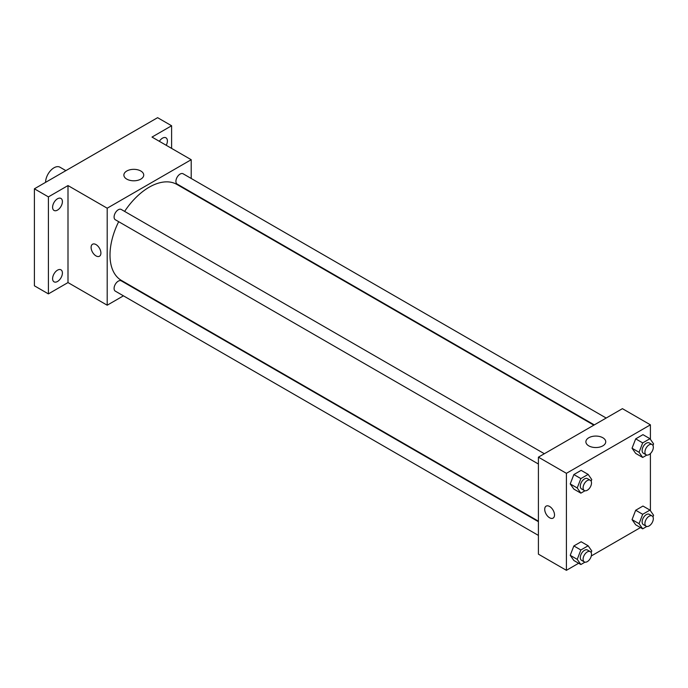 <?xml version="1.0" encoding="UTF-8"?>
<svg xmlns="http://www.w3.org/2000/svg" width="688" height="688" viewBox="0 0 688 688"><rect width="100%" height="100%" fill="white"/><g stroke="black" fill="none" stroke-linecap="round" stroke-linejoin="round"><path stroke-width="1.03" d="M65.876 170.633L59.942 167.201A11.877 6.863 120 0 0 50.783 170.383A11.877 6.863 120 0 0 45.597 182.337M123.436 295.831L107.199 305.205L68 282.57L48.401 293.888L34.4 285.804L34.4 188.804L157.604 117.674L171.604 125.758L171.604 148.393M135.768 288.711L135.321 288.969M57.5 281.487A6.932 3.999 -60 0 1 54.034 281.831A6.932 3.999 -60 0 1 52.976 276.275A6.932 3.999 -60 0 1 57.5 270.169A6.932 3.999 -60 0 1 60.965 269.825A6.932 3.999 -60 0 1 62.032 275.381A6.932 3.999 -60 0 1 57.5 281.487M57.5 210.098A6.932 3.999 -60 0 1 54.034 210.442A6.932 3.999 -60 0 1 52.976 204.886A6.932 3.999 -60 0 1 57.5 198.78A6.932 3.999 -60 0 1 60.965 198.436A6.932 3.999 -60 0 1 62.032 203.992A6.932 3.999 -60 0 1 57.5 210.098M68 282.57L68 185.571L48.401 196.888L34.4 188.804M48.401 293.888L48.401 196.888M107.199 305.205L107.199 208.206L68 185.571M107.199 208.206L191.204 159.711L152.005 137.075L171.604 125.758M126.781 179.121A9.933 5.736 180 0 1 123.874 175.062A9.933 5.736 180 0 1 133.799 169.334A9.933 5.736 180 0 1 143.732 175.062A9.933 5.736 180 0 1 137.6 180.359A9.933 5.736 180 0 1 126.781 179.121M159.341 141.315A6.932 3.999 -60 0 1 162.506 138.159A6.932 3.999 -60 0 1 165.971 137.815A6.932 3.999 -60 0 1 166.247 145.297M118.671 221.691A55.436 32.009 120 0 0 110.003 255.085A55.436 32.009 120 0 0 121.484 280.463L538.412 521.177M593.847 425.158L176.919 184.444A55.436 32.009 120 0 0 124.614 211.397M191.204 159.711L191.204 178.459M191.204 192.176L191.204 192.692M606.18 418.037L183.085 173.772A5.943 3.431 120 0 0 178.51 175.363A5.943 3.431 120 0 0 175.913 181.34A5.943 3.431 120 0 0 177.143 184.057L594.294 424.9M538.412 521.693L121.26 280.85A5.943 3.431 120 0 0 116.685 282.441A5.943 3.431 120 0 0 114.088 288.418A5.943 3.431 120 0 0 115.317 291.144L538.412 535.41M538.412 464.022L115.317 219.747A5.943 3.431 -60 0 1 115.317 212.893A5.943 3.431 -60 0 1 121.26 209.462L544.354 453.736M100.904 253.064A6.932 3.999 60 0 1 99.468 256.237A6.932 3.999 60 0 1 92.536 252.238A6.932 3.999 60 0 1 92.536 244.24A6.932 3.999 60 0 1 97.877 246.089A6.932 3.999 60 0 1 100.904 253.064M99.468 256.237A6.932 3.999 60 0 1 92.536 252.238A6.932 3.999 60 0 1 92.536 244.231M578.651 563.257L566.413 570.326L538.412 554.158L538.412 457.159L622.416 408.663L650.409 424.831L650.409 439.34M640.476 527.567L591.302 555.956M635.686 453.409L632.048 448.232L635.686 438.858L642.962 434.661L635.686 438.858L632.048 448.232L635.686 453.409L642.687 457.451L639.049 452.274L642.687 442.9L649.962 438.703L653.6 443.88L652.964 445.514M573.861 560.496L570.223 555.319L573.861 545.945L581.136 541.748L573.861 545.945L570.223 555.319L573.861 560.496L580.861 564.538L577.223 559.361L580.861 549.987L588.137 545.782L591.775 550.959L591.138 552.593M650.409 453.564L650.409 510.737M566.413 570.326L566.413 473.327L650.409 424.831M635.686 524.798L632.048 519.621L635.686 510.247L642.962 506.05L635.686 510.247L632.048 519.621L635.686 524.798L642.687 528.84L639.049 523.663L642.687 514.289L649.962 510.092L653.6 515.269L652.964 516.903M573.861 489.108L570.223 483.931L573.861 474.557L581.136 470.351L573.861 474.557L570.223 483.931L573.861 489.108L580.861 493.15L577.223 487.973L580.861 478.599L588.137 474.393L591.775 479.57L591.138 481.204M566.413 473.327L538.412 457.159M588.79 445.858A9.933 5.736 180 0 1 585.884 441.808A9.933 5.736 180 0 1 595.808 436.072A9.933 5.736 180 0 1 605.741 441.808A9.933 5.736 180 0 1 599.609 447.097A9.933 5.736 180 0 1 588.79 445.858M554.511 514.959A6.932 3.999 60 0 1 553.075 518.124A6.932 3.999 60 0 1 546.143 514.125A6.932 3.999 60 0 1 546.143 506.127A6.932 3.999 60 0 1 551.484 507.985A6.932 3.999 60 0 1 554.511 514.959M553.075 518.124A6.932 3.999 60 0 1 546.152 514.125A6.932 3.999 60 0 1 546.152 506.127M584.981 490.768L580.861 493.15M590.27 480.241L587.466 478.624A5.943 3.431 120 0 0 582.891 480.215A5.943 3.431 120 0 0 580.302 486.192A5.943 3.431 120 0 0 581.532 488.919L584.327 490.535A5.943 3.431 120 0 0 590.27 487.104A5.943 3.431 120 0 0 590.27 480.241A5.943 3.431 120 0 0 585.694 481.832A5.943 3.431 120 0 0 583.097 487.809A5.943 3.431 120 0 0 584.327 490.535M577.223 487.973L570.223 483.931M580.861 478.599L573.861 474.557M588.137 474.393L581.136 470.351M646.806 455.078L642.687 457.451M652.095 444.551L649.291 442.934A5.943 3.431 120 0 0 644.716 444.525A5.943 3.431 120 0 0 642.128 450.502A5.943 3.431 120 0 0 643.357 453.22L646.152 454.837A5.943 3.431 120 0 0 652.095 451.405A5.943 3.431 120 0 0 652.095 444.551A5.943 3.431 120 0 0 647.52 446.142A5.943 3.431 120 0 0 644.923 452.119A5.943 3.431 120 0 0 646.152 454.837M639.049 452.274L632.048 448.232M642.687 442.9L635.686 438.858M649.962 438.703L642.962 434.661M584.981 562.156L580.861 564.538M590.27 551.63L587.466 550.013A5.943 3.431 120 0 0 582.891 551.604A5.943 3.431 120 0 0 580.302 557.59A5.943 3.431 120 0 0 581.532 560.307L584.327 561.924A5.943 3.431 120 0 0 590.27 558.493A5.943 3.431 120 0 0 590.27 551.63A5.943 3.431 120 0 0 585.694 553.221A5.943 3.431 120 0 0 583.097 559.206A5.943 3.431 120 0 0 584.327 561.924M577.223 559.361L570.223 555.319M580.861 549.987L573.861 545.945M588.137 545.782L581.136 541.748M646.806 526.466L642.687 528.84M652.095 515.94L649.291 514.323A5.943 3.431 120 0 0 644.716 515.914A5.943 3.431 120 0 0 642.128 521.891A5.943 3.431 120 0 0 643.357 524.609L646.152 526.225A5.943 3.431 120 0 0 652.095 522.794A5.943 3.431 120 0 0 652.095 515.94A5.943 3.431 120 0 0 647.52 517.531A5.943 3.431 120 0 0 644.923 523.508A5.943 3.431 120 0 0 646.152 526.225M639.049 523.663L632.048 519.621M642.687 514.289L635.686 510.247M649.962 510.092L642.962 506.05"/></g></svg>
